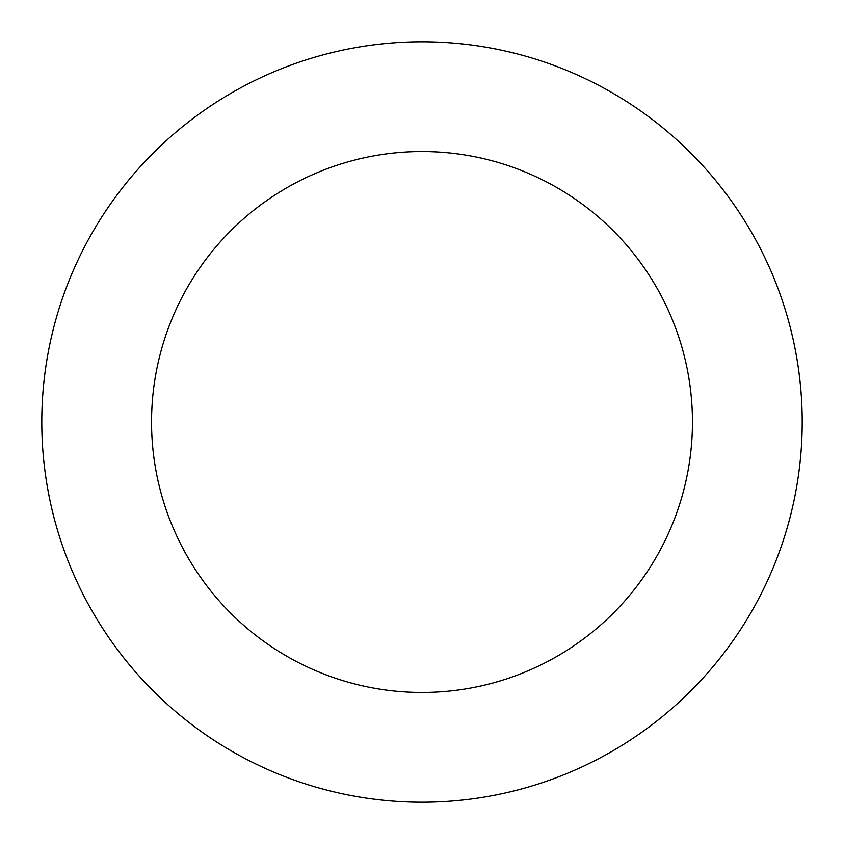 <?xml version="1.0" encoding="UTF-8"?>
<svg xmlns="http://www.w3.org/2000/svg" width="844" height="844" viewBox="0 0 844 844"><rect width="100%" height="100%" fill="white"/><g stroke="black" fill="none" stroke-linecap="round" stroke-linejoin="round"><path stroke-width="1.27" d="M801.8 404.445A380.201 380.201 0 0 0 216.897 101.86A380.201 380.201 0 0 0 247.303 759.695A380.201 380.201 0 0 0 801.8 404.445M692.164 409.509A270.449 270.449 0 0 0 276.104 194.278A270.449 270.449 0 0 0 297.732 662.213A270.449 270.449 0 0 0 692.164 409.509"/></g></svg>
